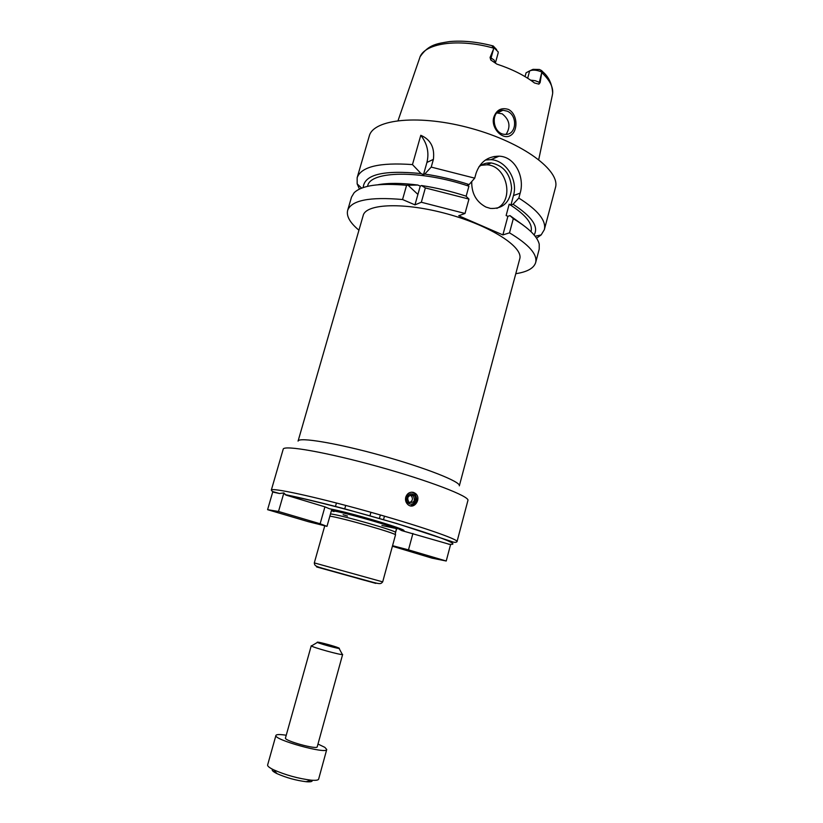 <?xml version="1.0" encoding="UTF-8"?>
<svg xmlns="http://www.w3.org/2000/svg" width="823" height="823" viewBox="0 0 823 823"><rect width="100%" height="100%" fill="white"/><g stroke="black" fill="none" stroke-linecap="round" stroke-linejoin="round"><path stroke-width="1.23" d="M273.761 492.277L279.522 493.512L272.835 491.598L267.598 509.674L278.513 511.474L320.137 523.767L324.92 506.855L329.519 508.779C352.275 512.894 416.757 532.46 401.778 530.609L449.245 544.25M320.137 523.767L326.988 526.36L331.813 509.231M278.513 511.474L283.863 492.936L285.993 495.096L324.92 506.855M279.522 493.512L283.863 492.936M326.988 526.36L308.347 521.689L267.598 509.674M396.552 528.623L401.213 529.096M450.644 544.342L446.231 561.008L432.013 558.148L392.417 546.225M395.431 533.016L396.635 528.633M392.561 545.69L408.486 549.867L412.92 533.458M399.268 529.302L401.778 530.609M408.486 549.867L446.231 561.008M271.312 490.127C271.117 487.298 313.974 496.475 365.577 510.805C417.189 525.105 458.648 539.312 457.022 541.637L467.917 500.456C469.974 496.475 429.174 480.714 377.86 466.507C326.556 452.259 283.482 444.749 283.194 449.224L271.312 490.127L272.742 491.917M405.749 497.185C407.241 493.265 409.864 491.681 413.599 492.432L415.522 493.491C421.911 498.481 414.072 510.25 407.899 504.561C405.811 502.596 405.091 500.137 405.749 497.185M410.461 505.847C417.076 503.666 418.403 499.51 414.432 493.389L411.87 492.164M412.488 494.088C406.932 492.267 404.216 502.215 409.813 503.913C415.368 505.703 418.053 495.806 412.488 494.088M412.189 495.168C407.755 495.631 406.665 497.966 408.928 502.174C414.041 503.12 415.512 500.991 413.321 495.796L412.189 495.168M409.617 502.637C412.755 500.898 413.249 498.543 411.078 495.569L410.389 495.127M459.337 485.837C461.199 481.918 425.532 467.752 380.946 455.407C336.36 443.021 298.492 436.797 298.07 441.118L363.19 215.492C365.875 203.497 404.71 202.047 447.866 214.083C491.064 225.986 523.603 247.239 519.725 258.906L459.337 485.837M334.015 511.628L331.422 510.63C341.257 511.392 399.073 527.944 396.388 529.21L395.493 532.481C398.157 531.319 340.311 514.787 330.496 513.922M324.725 525.948L314.304 562.901L382.695 581.871L395.482 534.971C398.137 533.901 341.411 517.626 329.869 516.165M364.774 580.369L357.532 578.343L364.774 580.369M318.357 567.428L327.626 569.989L318.357 567.428M359.764 578.806L353.057 576.954L359.764 578.806M363.303 579.906L330.548 570.802L363.303 579.906M515.784 273.699C527.255 271.94 533.89 268.226 535.67 262.547C537.573 254.369 528.85 244.472 509.499 232.847L502.884 234.905L458.72 215.749L465.005 213.466L421.325 202.252L414.957 204.865L402.55 199.526C369.671 196.666 351.37 200.287 347.645 210.4C346.246 216.182 350.012 222.786 358.941 230.203M466.127 196.296L468.915 186.204L467.094 185.391L469.11 184.568C454.173 179.712 439.389 176.215 424.75 174.075L423.485 174.651L421.057 173.571L412.467 164.59C379.588 162.285 361.153 166.668 357.151 177.706L357.161 183.868L359.435 189.084M412.467 164.59L420.79 135.291C430.624 139.54 434.822 147.564 433.392 159.374L431.221 167.09L424.75 174.075M469.11 184.568L474.717 178.159L431.221 167.09M474.717 178.159L476.095 173.159C480.056 161.977 487.71 156.319 499.047 156.185C515.136 156.524 524.94 177.357 520.157 193.148L518.829 198.076L513.048 204.248L510.939 204.999L509.18 204.207L506.124 215.544L507.884 216.326L509.993 215.616L513.305 218.681L509.499 232.847M536.545 238.207L541.174 234.905L544.353 229.627C546.451 220.718 537.944 210.194 518.829 198.076M544.353 229.627L555.412 187.747C560.844 170.958 523.222 142.688 471.61 128.481C420.039 114.078 373.241 118.934 369.249 136.114L357.151 177.706M421.057 173.571C383.487 169.867 364.198 174.538 363.21 187.562M468.915 186.204C420.594 169.775 370.041 170.762 367.686 185.936L367.572 186.337M402.55 199.526L406.593 185.288L417.817 185.031C401.501 182.953 388.168 182.86 377.829 184.763M417.817 185.031L420.255 186.101L421.51 185.545L425.357 187.932L421.325 202.252M465.005 213.466L468.966 199.084L465.931 196.1C450.973 191.265 436.159 187.737 421.51 185.545M406.593 185.288C379.177 182.901 361.678 185.401 354.096 192.777L351.514 197.078L347.645 210.4M423.485 174.651L426.931 162.44C429.308 152.656 427.26 143.613 420.79 135.291M414.957 204.865L420.255 186.101M468.966 199.084L425.357 187.932M535.67 262.547L539.209 249.132L539.219 244.122C537.378 236.499 528.736 228.022 513.305 218.681M522.996 225.018L509.993 215.616M534.086 234.956C538.952 226.788 531.936 216.552 513.048 204.248M502.884 234.905L507.884 216.326M510.939 204.999L513.47 195.576C518.192 179.959 506.022 160.31 490.981 159.662L485.467 160.012M478.852 166.884C482.463 163.921 486.588 162.604 491.218 162.933C503.655 165.588 510.455 174.034 511.618 188.282C510.065 202.201 503.048 208.929 490.559 208.456L485.992 207.077C476.291 201.923 471.528 193.426 471.723 181.585M496.845 208.363C514.807 200.236 506.886 165.413 486.856 164.806L481.013 165.33M530.979 231.654L531.092 231.253C532.872 223.609 525.568 214.597 509.18 204.207M495.899 157.532L494.057 156.493M506.094 134.355C510.929 126.629 509.632 119.777 502.195 113.821L496.835 112.936M507.421 111.228L502.956 110.22C489.798 109.871 492.277 134.684 505.363 134.365C516.402 135.209 518.109 115.786 507.421 111.228M493.769 117.35C496.413 109.891 501.33 107.257 508.521 109.459C518.079 114.469 518.037 131.32 510.507 135.486C502.503 140.589 490.57 127.709 493.769 117.35M530.156 70.665L532.995 69.348L539.394 69.471L541.39 70.469C542.974 71.683 543.108 72.198 541.822 72.013L540.114 82.619L535.197 80.695L530.588 80.14M490.076 57.466L493.533 49.082L491.074 57.97L490.076 57.466L490.786 59.997L496.866 64.112C512.071 69.142 524.611 75.428 534.477 82.969L538.911 84.141L540.114 82.619M493.533 49.082L493.872 47.683C491.804 46.067 491.568 45.481 493.152 45.923L496.629 49.586M525.043 76.601L526.072 72.825L529.662 70.891L527.666 78.216M490.786 59.997L491.074 57.97L494.098 60.048L495.364 63.083L498.172 52.95L498.172 51.87L494.098 47.868M541.668 72.002C536.915 69.955 532.913 69.585 529.662 70.891M411.963 495.662L411.685 495.055M317.987 744.043L324.828 747.346L326.741 749.506C326.957 754.537 273.154 739.62 275.931 735.412C276.466 734.322 279.902 734.27 286.239 735.248M317.225 746.811C317.297 749.938 283.801 740.649 285.468 738.005L311.259 645.726C310.065 646.724 343.16 655.9 342.646 654.429L317.225 746.811M326.741 749.506L318.624 779.144C318.244 780.235 315.682 780.574 310.94 780.163C298.029 778.496 285.612 775.06 273.689 769.834C269.409 767.746 267.393 766.131 267.619 764.999L275.931 735.412M312.082 780.255C312.709 781.603 310.713 782.087 306.115 781.716C296.023 780.43 286.322 777.745 277.012 773.641C272.886 771.593 271.425 770.153 272.65 769.32M338.376 647.794L338.87 648.01C343.747 650.458 312.37 641.765 317.812 642.166C320.322 642.279 334.92 646.261 338.376 647.794M394.927 528.243C398.548 528.767 398.918 528.387 396.017 527.09M343.109 514.694L347.501 516.062M381.913 525.486L394.464 528.171M450.016 541.709L453.257 542.059M448.298 544.147C462.145 545.803 444.317 538.067 403.064 525.516C361.986 512.986 308.018 499.026 285.993 495.096M375.802 583.384L316.588 566.924L375.802 583.384M426.931 162.44L433.392 159.374M513.47 195.576L520.157 193.148M408.661 185.792L417.909 194.423M538.726 159.58L552.367 95.077C553.91 88.215 550.34 80.675 541.657 72.445M493.893 48.228C457.855 37.889 423.187 43.424 419.586 58.258L398.065 120.57M493.152 45.923L493.872 47.683M540.999 70.222L541.822 72.013M541.513 73.401L538.911 84.141M457.022 541.637C456.189 542.666 454.255 542.583 451.23 541.39L396.696 523.479L346.288 509.283C320.692 502.524 298.944 497.37 284.974 494.572M414.432 493.389L415.522 493.491M411.078 495.569L413.321 495.796M396.388 529.21L396.532 528.685C397.581 528.469 396.552 527.646 393.466 526.206M333.747 509.643L331.772 509.396M395.441 532.543L395.421 534.827M382.695 581.871C379.763 585.06 381.244 584.381 347.841 575.39C314.386 565.843 314.993 567.078 314.304 562.901M384.475 516.155L383.497 519.714M336.442 502.997L335.445 506.546M345.711 505.415L344.714 508.964M370.936 512.297L369.949 515.846M380.36 514.972L379.382 518.521M361.647 188.138L357.161 183.868M535.145 236.252L541.174 234.905M491.218 162.933L486.856 164.806M490.981 159.662L499.036 156.185M497.658 112.864L502.956 110.22M542.738 71.786C548.807 76.889 552.12 84.008 552.675 93.153M420.306 56.437C428.69 44.329 437.394 43.598 449.502 41.582C462.31 40.389 476.476 41.747 492.01 45.656M306.115 781.716L310.94 780.163M277.012 773.641L273.689 769.834M317.452 642.382L311.999 645.623M339.066 648.38L342.07 653.966"/></g></svg>
